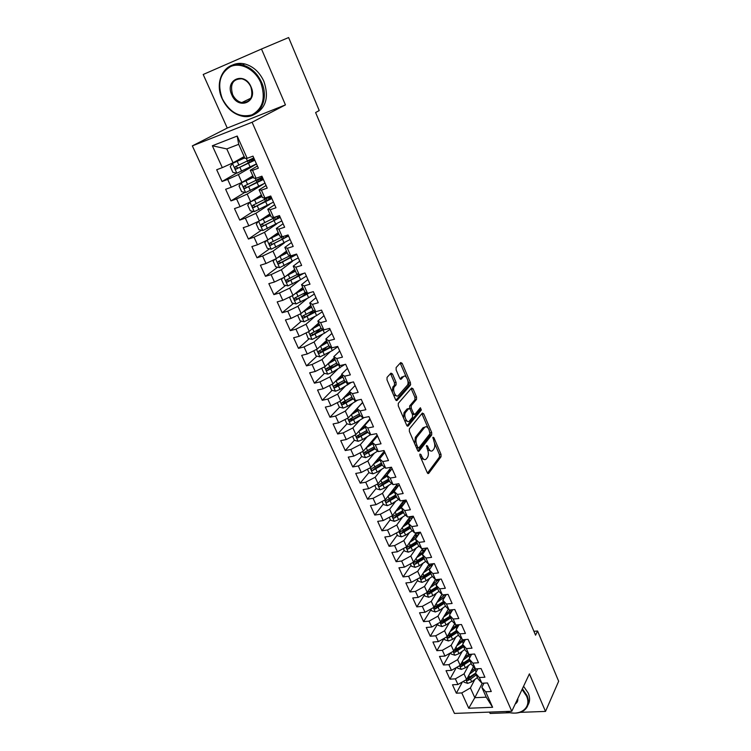 <?xml version="1.0" encoding="UTF-8"?>
<svg xmlns="http://www.w3.org/2000/svg" width="751" height="751" viewBox="0 0 751 751"><rect width="100%" height="100%" fill="white"/><g stroke="black" fill="none" stroke-linecap="round" stroke-linejoin="round"><path stroke-width="1.13" d="M419.969 454.055L419.959 455.829L427.3 472.755L428.652 473.44L441.015 456.786L441.015 454.327L433.937 437.739L432.989 437.251L433.9 441.128C435.073 444.348 435.064 446.967 433.871 449.014L432.754 450.478C431.299 451.783 429.863 451.022 428.464 448.206L427.526 446.028L426.568 445.531L427.488 449.474C428.671 452.722 428.661 455.388 427.432 457.472L426.286 458.974C424.803 460.316 423.339 459.565 421.912 456.73L420.954 454.524L419.969 454.055M392.454 373.979L390.961 373.144L387.056 377.377L387.009 379.912L395.57 399.645L397.054 400.433L410.412 385.16L410.44 382.7L402.189 363.381L400.743 362.536L396.134 367.549L396.143 369.971L399.739 378.335L401.194 379.161L403.437 376.655C405.831 373.688 409.727 382.512 407.277 385.329L398.377 395.458C395.955 398.574 391.909 389.656 394.425 386.709L396.077 384.85L396.087 382.39L392.454 373.979L390.839 374.345L390.445 373.698M261.489 49.022L203.202 74.49L227.253 128.055L285.446 104.896L261.489 49.022L288.628 37.55L319.241 110.538L315.608 112.556L535.557 635.196L537.585 631.009L533.914 631.3M285.446 104.896L252.092 122.244L511.788 711.272L454.449 713.412L192.34 145.882L252.092 122.244M520.114 712.352L545.508 711.422L529.408 673.872L511.788 711.272M545.508 711.422L558.66 681.26L537.585 631.009M409.379 428.868L409.351 431.393L417.64 450.487L419.039 451.191L431.694 434.96L431.703 432.501L423.714 413.801L422.334 413.059L409.379 428.868M406.695 425.282L398.274 405.869L398.283 403.371L411.632 388.004L413.041 388.793L416.523 396.96L416.514 399.391L411.229 405.653L411.219 408.112L413.557 413.548L414.974 414.299L420.391 407.755L421.349 409.999L408.15 426.014L406.695 425.282M482.302 683.222L474.81 697.698L486.244 697.181L492.628 707.292L485.69 691.774L491.285 691.511L487.474 682.95L481.87 683.241L479.316 677.524L484.921 677.214L481.072 668.559L475.458 668.906L472.877 663.124L478.5 662.767L474.604 654.027L468.981 654.412L466.371 648.573L472.003 648.179L468.07 639.345L462.438 639.777L459.8 633.882L465.442 633.431L461.471 624.513L455.819 624.992L453.163 619.031L458.805 618.533L454.796 609.521L449.145 610.047L446.451 604.02L452.111 603.485L448.056 594.37L442.395 594.942L439.673 588.859L445.334 588.268L441.241 579.068L435.571 579.688L432.82 573.539L438.49 572.9L434.35 563.597L428.671 564.264L425.892 558.049L431.581 557.364L427.394 547.958L421.705 548.681L418.898 542.4L424.587 541.659L420.363 532.159L414.665 532.928L411.83 526.582L417.528 525.784L413.247 516.181L407.549 517.017L404.676 510.596L410.384 509.741L406.066 500.035L400.349 500.917L397.448 494.43L403.165 493.529L398.8 483.71L393.073 484.648L390.144 478.096L395.871 477.129L391.449 467.206L385.723 468.211L382.757 461.574L388.492 460.551L384.024 450.525L378.288 451.586L375.293 444.883L381.039 443.794L376.523 433.656L370.769 434.773L367.746 427.995L373.491 426.85L368.929 416.598L363.174 417.772L360.114 410.919L365.868 409.717L361.25 399.344L355.486 400.593L352.388 393.655L358.152 392.388L353.486 381.902L347.713 383.207L344.587 376.204L350.36 374.871L345.638 364.263L339.856 365.634L336.692 358.546L342.465 357.147L337.697 346.418L331.914 347.854L328.703 340.691L334.495 339.227L329.661 328.375L323.869 329.877L320.63 322.63L326.422 321.09L321.531 310.116L315.739 311.693L312.463 304.362L318.255 302.756L313.317 291.651L307.516 293.294L304.202 285.878L310.003 284.197L305 272.97L299.189 274.688L295.838 267.178L301.649 265.432L296.589 254.063L290.778 255.856L287.38 248.262L293.19 246.441L288.074 234.941L282.254 236.809L278.818 229.121L284.638 227.224L279.456 215.584L273.636 217.527L270.163 209.754L275.983 207.783L270.745 196.002L264.915 198.029L261.404 190.163L267.225 188.107L261.921 176.185L256.091 178.287L252.533 170.327L258.363 168.186L252.993 156.124L247.163 158.311L244.948 158.32L238.687 144.333L226.783 148.923L233.054 162.789L244.159 156.546M492.628 707.292L468.746 708.24L461.771 692.929L470.398 687.935L474.867 679.458M462.419 681.917L456.345 693.192L461.771 692.929M456.345 693.192L452.496 684.79L457.932 684.499L455.359 678.857L464.043 673.872L468.615 665.433M456.355 667.564L449.924 679.167L455.359 678.857M449.924 679.167L446.038 670.681L451.482 670.352L448.882 664.654L457.622 659.66L462.297 651.267M450.243 653.051L443.437 664.992L448.882 664.654M443.437 664.992L439.513 656.43L444.958 656.055L442.339 650.291L451.135 645.306L455.923 636.951M444.094 638.378L436.885 650.685L442.339 650.291M436.885 650.685L432.923 642.03L438.377 641.617L435.73 635.797L444.573 630.802L449.483 622.495M437.626 624.034L430.267 636.228L435.73 635.797M430.267 636.228L426.258 627.489L431.731 627.019L429.046 621.143L437.955 616.158L442.987 607.897M431.074 609.568L423.573 621.621L429.046 621.143M423.573 621.621L419.537 612.788L425.01 612.281L422.306 606.348L431.271 601.354L436.425 593.14M424.446 594.961L416.824 606.874L422.306 606.348M416.824 606.874L412.74 597.946L418.223 597.392L415.481 591.394L424.512 586.4L429.797 578.223M417.753 580.204L409.999 591.966L415.481 591.394M409.999 591.966L405.869 582.945L411.36 582.344L408.6 576.28L417.678 571.295L423.104 563.166M410.994 565.287L403.099 576.909L408.6 576.28M403.099 576.909L398.931 567.794L404.432 567.146L401.635 561.016L410.778 556.031L416.345 547.939M404.169 550.23L396.134 561.692L401.635 561.016M396.134 561.692L391.919 552.483L397.429 551.778L394.604 545.592L403.813 540.607L409.53 532.553M397.27 535.012L389.093 546.306L394.604 545.592M389.093 546.306L384.831 537.003L390.351 536.252L387.497 529.999L396.763 525.015L402.639 517.007M390.304 519.636L381.977 530.769L387.497 529.999M381.977 530.769L377.678 521.363L383.198 520.565L380.316 514.238L389.647 509.262L395.683 501.292M383.254 504.099L374.787 515.064L380.316 514.238M374.787 515.064L370.44 505.564L375.969 504.7L373.059 498.317L382.447 493.341L388.661 485.409M376.138 488.394L367.521 499.19L373.059 498.317M367.521 499.19L363.127 489.586L368.666 488.676L365.718 482.217L375.171 477.242L381.574 469.356M368.948 472.529L360.18 483.146L365.718 482.217M360.18 483.146L355.739 473.44L361.278 472.473L358.302 465.949L367.821 460.983L374.42 453.125M361.682 456.495L352.754 466.934L358.302 465.949M352.754 466.934L348.267 457.124L353.815 456.101L350.801 449.502L360.386 444.536L367.211 436.716M352.529 436.312L354.331 440.283L345.253 450.544L350.801 449.502M345.253 450.544L340.71 440.621L346.267 439.542L343.226 432.867L352.876 427.91L359.926 420.119M347 423.817L337.668 433.975L343.226 432.867M337.668 433.975L333.078 423.949L338.635 422.804L335.556 416.063L345.282 411.107L352.576 403.334M339.583 407.164L329.999 417.227L335.556 416.063M329.999 417.227L325.352 407.089L330.919 405.887L327.811 399.063L337.603 394.115L345.169 386.361M332.092 390.342L322.245 400.292L327.811 399.063M322.245 400.292L317.551 390.041L323.127 388.774L319.982 381.884L329.839 376.936L337.697 369.192M324.535 373.322L314.406 383.17L319.982 381.884M314.406 383.17L309.656 372.806L315.232 371.482L312.059 364.507L321.991 359.569L330.177 351.815M316.903 356.124L306.474 365.859L312.059 364.507M306.474 365.859L301.677 355.373L307.262 353.984L304.052 346.934L314.049 342.005L322.601 334.242M309.187 338.729L298.466 348.351L304.052 346.934M298.466 348.351L293.613 337.753L299.198 336.298L295.95 329.163L306.023 324.235L314.979 316.443M301.414 321.146L290.355 330.647L295.95 329.163M290.355 330.647L285.446 319.926L291.041 318.405L287.755 311.196L297.903 306.277L307.328 298.429M293.557 303.366L282.16 312.735L287.755 311.196M282.16 312.735L277.194 301.902L282.798 300.306L279.466 293.012L289.689 288.102L299.649 280.179M285.624 285.389L273.871 294.627L279.466 293.012M273.871 294.627L268.849 283.662L274.453 282.01L271.083 274.631L281.381 269.731L291.979 261.686M277.626 267.196L265.478 276.312L271.083 274.631M265.478 276.312L260.409 265.225L266.014 263.498L262.606 256.025L272.979 251.134L284.347 242.93M269.553 248.806L257.002 257.79L262.606 256.025M257.002 257.79L251.867 246.572L257.471 244.77L254.035 237.213L264.483 232.331L276.828 223.854M261.404 230.21L248.421 239.043L254.035 237.213M248.421 239.043L243.221 227.694L248.834 225.816L245.352 218.175L255.884 213.312L269.618 204.366M253.19 211.397L239.738 220.09L245.352 218.175M239.738 220.09L234.481 208.6L240.104 206.647L236.574 198.921L247.182 194.058L263.31 184.117M244.91 192.359L230.961 200.902L236.574 198.921M230.961 200.902L225.638 189.29L231.261 187.252L227.694 179.433L238.386 174.589L256.513 164.028M236.556 173.106L222.071 181.498L227.694 179.433M222.071 181.498L216.692 169.735L222.315 167.633L212.345 145.769L237.213 136.053L247.163 158.311M257.405 166.037L250.28 170.214L253.81 178.1L256.091 178.287M252.533 170.327L250.28 170.214M222.315 167.633L233.054 162.789M212.345 145.769L226.783 148.923M266.07 185.506L259.076 189.853L262.559 197.644L264.915 198.029M261.404 190.163L259.076 189.853M238.386 174.589L241.916 182.399L252.824 175.903M231.261 187.252L241.916 182.399M274.641 204.751L267.76 209.266L271.214 216.964L273.636 217.527M270.163 209.754L267.76 209.266M247.182 194.058L250.674 201.784L261.386 195.035M240.104 206.647L250.674 201.784M283.108 223.77L276.349 228.445L279.757 236.058L282.254 236.809M278.818 229.121L276.349 228.445M255.884 213.312L259.339 220.944L269.853 213.941M248.834 225.816L259.339 220.944M291.472 242.573L284.845 247.408L288.215 254.927L290.778 255.856M287.38 248.262L284.845 247.408M264.483 232.331L267.891 239.879L278.227 232.641M257.471 244.77L267.891 239.879M299.743 261.16L293.237 266.145L296.561 273.58L299.189 274.688M295.838 267.178L293.237 266.145M272.979 251.134L276.359 258.597L286.506 251.116M266.014 263.498L276.359 258.597M307.919 279.532L301.526 284.676L304.822 292.026L307.516 293.294M304.202 285.878L301.526 284.676M281.381 269.731L284.713 277.1L294.692 269.393M274.453 282.01L284.713 277.1M316.011 297.696L309.731 302.991L312.989 310.257L315.739 311.693M312.463 304.362L309.731 302.991M289.689 288.102L292.984 295.396L302.784 287.464M282.798 300.306L292.984 295.396M324 315.664L317.842 321.09L321.053 328.281L310.942 333.585C309.919 334.58 310.163 335.303 311.674 335.753L323.409 329.614M320.63 322.63L317.842 321.09M323.869 329.877L321.053 328.281M297.903 306.277L301.16 313.486L310.783 305.338M291.041 318.405L301.16 313.486M331.914 333.425L325.859 338.992L329.032 346.098L331.914 347.854M328.703 340.691L325.859 338.992M306.023 324.235L309.243 331.369L318.696 323.005M299.198 336.298L309.243 331.369M339.724 350.989L333.782 356.697L336.927 363.719L339.856 365.634M336.692 358.546L333.782 356.697M314.049 342.005L317.232 349.055L326.516 340.475M307.262 353.984L317.232 349.055M347.46 368.365L341.621 374.205L344.728 381.151L347.713 383.207M344.587 376.204L341.621 374.205M321.991 359.569L325.136 366.535L334.261 357.767M315.232 371.482L325.136 366.535M355.101 385.545L349.375 391.506L352.444 398.377L355.486 400.593M352.388 393.655L349.375 391.506M329.839 376.936L332.956 383.836L341.912 374.862M323.127 388.774L332.956 383.836M362.667 402.536L357.035 408.628L360.076 415.425L363.174 417.772M360.114 410.919L357.035 408.628M337.603 394.115L340.682 400.931L349.487 391.769M330.919 405.887L340.682 400.931M370.149 419.34L364.62 425.554L367.624 432.276L370.769 434.773M367.746 427.995L364.62 425.554M345.282 411.107L348.333 417.847L362.611 402.405M338.635 422.804L348.333 417.847M377.546 435.965L372.111 442.301L375.087 448.948L378.288 451.586M375.293 444.883L372.111 442.301M352.876 427.91L355.89 434.585L369.924 418.833M346.267 439.542L355.89 434.585M384.869 452.412L379.527 458.87L382.475 465.442L385.723 468.211M382.757 461.574L379.527 458.87M360.386 444.536L363.371 451.135L377.162 435.082M353.815 456.101L363.371 451.135M392.106 468.68L386.868 475.252L389.778 481.757L393.073 484.648M390.144 478.096L386.868 475.252M367.821 460.983L370.769 467.507L384.315 451.173M361.278 472.473L370.769 467.507M399.279 484.78L394.125 491.454L397.007 497.894L400.349 500.917M397.448 494.43L394.125 491.454M375.171 477.242L378.091 483.7L391.271 467.235M368.666 488.676L378.091 483.7M406.366 500.701L401.306 507.498L404.16 513.862L407.549 517.017M404.676 510.596L401.306 507.498M382.447 493.341L385.338 499.725L397.57 483.907M375.969 504.7L385.338 499.725M413.379 516.463L408.413 523.363L411.229 529.662L414.665 532.928M411.83 526.582L408.413 523.363M389.647 509.262L392.501 515.58L403.888 500.373M383.198 520.565L392.501 515.58M420.241 532.168L415.444 539.058L418.232 545.292L421.705 548.681M418.898 542.4L415.444 539.058M396.763 525.015L399.588 531.267L410.196 516.622M390.351 536.252L399.588 531.267M426.821 548.033L422.4 554.585L425.16 560.753L428.671 564.264M425.892 558.049L422.4 554.585M403.813 540.607L406.61 546.794L416.505 532.684M397.429 551.778L406.61 546.794M433.365 563.71L429.281 569.962L432.013 576.064L435.571 579.688M432.82 573.539L429.281 569.962M410.778 556.031L413.548 562.152L422.794 548.54M404.432 567.146L413.548 562.152M439.861 579.218L436.087 585.17L438.791 591.206L442.395 594.942M439.673 588.859L436.087 585.17M417.678 571.295L420.419 577.359L429.074 564.217M411.36 582.344L420.419 577.359M446.31 594.548L442.827 600.218L445.503 606.198L449.145 610.047M446.451 604.02L442.827 600.218M424.512 586.4L427.225 592.408L435.43 579.547M418.223 597.392L427.225 592.408M452.722 609.718L449.502 615.116L452.149 621.03L455.819 624.992M453.163 619.031L449.502 615.116M431.271 601.354L433.956 607.296L441.907 594.445M425.01 612.281L433.956 607.296M459.077 624.71L456.101 629.864L458.72 635.712L462.438 639.777M459.8 633.882L456.101 629.864M437.955 616.158L440.612 622.035L448.338 609.192M431.731 627.019L440.612 622.035M465.395 639.552L462.635 644.452L465.235 650.253L468.981 654.412M466.371 648.573L462.635 644.452M444.573 630.802L447.211 636.623L454.702 623.781M438.377 641.617L447.211 636.623M471.656 654.234L469.103 658.899L471.675 664.635L475.458 668.906M472.877 663.124L469.103 658.899M451.135 645.306L453.735 651.061L461.02 638.228M444.958 656.055L453.735 651.061M477.871 668.756L475.505 673.206L466.944 678.857M481.87 683.241L478.049 678.885L475.505 673.206L479.316 677.524M457.622 659.66L460.194 665.358L467.272 652.525M451.482 670.352L460.194 665.358M484.029 683.128L481.851 687.362L486.244 697.181M485.69 691.774L481.851 687.362M464.043 673.872L466.596 679.514L473.477 666.672M457.932 684.499L466.596 679.514M489.502 712.108L490.112 713.45L510.267 712.708M227.253 128.055L192.34 145.882M470.398 687.935L474.81 697.698L468.746 708.24M238.687 144.333L237.213 136.053M408.075 520.077L405.08 524.217M401.297 504.916L398.884 508.155M394.444 489.605L392.689 491.886M387.525 474.134L386.512 475.411M365.606 451.905L365.117 452.477M358.828 435.214L357.87 436.293M352.125 418.232L350.586 419.903M409.868 385.272L410.713 384.315M345.573 400.884L343.263 403.306M339.123 383.235L335.913 386.474M332.768 365.315L328.609 369.37M326.544 347.122L321.569 351.768M320.48 328.609L314.857 333.651M313.674 310.614L308.304 315.223M306.427 292.777L301.93 296.476M298.889 274.96L295.81 277.372M291.059 257.114L290.064 257.865M421.086 458.42L424.371 459.565M427.676 449.962L430.886 451.032M427.497 473.111L439.438 457.059L439.438 454.608L434.529 443.109M428.098 428.079L421.865 413.632M417.875 450.919L430.107 435.261L430.192 432.989M417.885 447.427L418.87 447.915L429.985 433.721L429.018 429.703C427.591 426.821 426.127 426.052 424.644 427.403L416.946 437.035C415.678 439.1 415.66 441.795 416.871 445.099L417.885 447.427L416.43 447.699M416.683 448.281L418.345 448.018M424.925 427.112L423.057 427.704M414.693 443.7L415.341 437.345L423.029 427.732M409.661 408.553L409.633 405.981L414.928 399.729L414.937 397.288L411.135 388.577M412.487 414.646L414.261 414.439M406.986 425.779L419.762 410.328L419.743 408.535M405.681 412.215L405.634 412.261C403.071 415.172 407.061 424.193 409.464 420.945L412.515 417.265L412.543 414.768L410.196 409.333L408.76 408.563L405.681 412.215L404.029 412.59L403.54 417.997M404.564 420.372L407.699 421.433M407.868 408.751L408.76 408.563M404.076 412.534L407.155 408.891M392.285 392.069L392.811 387.065L394.472 385.207L394.472 382.747L390.839 374.345M393.562 395.007L396.659 395.918M403.494 376.598L401.841 377.011L403.437 376.655M400.095 378.945L401.841 377.011M406.394 377.312L400.217 363.108M395.918 400.227L408.854 385.47L408.854 383.048L407.859 380.71M463.564 681.251L463.977 682.161L467.657 683.391L471.694 681.833L477.448 677.533M469.459 674.173L476.5 668.841M470.905 671.46L474.979 668.362M466.249 679.711L467.676 680.537L470.501 679.186L476.265 674.886M475.712 673.656L468.558 678.885L467.676 680.537M457.152 667.104L457.631 668.174L461.321 669.394L465.385 667.827L471.177 663.537M463.085 660.12L470.755 654.29M464.569 657.435L468.812 654.234M459.894 665.536L461.339 666.503L469.985 660.861M469.441 659.66L462.24 664.87L461.339 666.503M469.225 659.171L460.57 664.813M450.675 652.807L451.229 654.046L454.928 655.257L459.011 653.67L464.85 649.399M456.646 645.926L464.944 639.589M458.157 643.269L462.813 639.749M453.501 651.201L454.937 652.328L463.639 646.695M463.114 645.522L455.857 650.713L454.937 652.328M462.879 644.987L453.942 650.704M505.742 711.497C519.654 716.933 532.13 707.949 526.489 695.999L522.067 689.465M522.396 688.751L527.099 695.633C529.586 701.997 528.526 706.954 523.926 710.512C520.133 713.037 515.336 713.722 509.525 712.568M517.786 698.533C518.049 700.936 517.195 702.739 515.224 703.969M515.815 702.711L517.514 699.115M523.569 686.273L528.263 693.135C530.122 697.641 530.028 701.594 527.972 704.992M260.822 82.76C255.218 69.58 240.911 61.929 230.651 66.539C219.827 73.157 217.058 83.915 222.343 98.803C229.89 112.631 239.747 117.982 251.914 114.875C262.925 108.735 265.892 98.034 260.822 82.76M222.202 98.85C213.462 80.986 225.413 60.108 242.47 64.952C250.928 67.355 257.311 73.176 261.62 82.413C269.938 100.334 258.278 119.925 242.329 116.198C233.514 114.171 226.802 108.388 222.202 98.85M251.031 86.844C258.241 102.286 238.086 110.416 231.796 94.861C224.418 79.653 244.591 70.969 251.031 86.844M232.585 94.523C234.678 98.907 237.757 101.601 241.803 102.587C250.552 102.446 253.566 97.208 250.872 86.891C248.834 82.572 245.83 79.878 241.86 78.808C232.876 78.846 229.787 84.084 232.585 94.523M231.993 65.299C235.898 63.309 240.16 62.859 244.798 63.948C253.237 66.341 259.602 72.143 263.883 81.343C269.121 96.832 266.154 107.731 255.002 114.039M444.123 638.369L444.761 639.768L448.469 640.969L452.571 639.383L458.457 635.121M450.149 631.591L459.058 624.719M451.68 628.972L456.983 624.888M447.098 636.679L448.469 638.012L457.237 632.389M456.721 631.234L449.398 636.407L448.469 638.012M456.467 630.671L447.371 636.416M437.514 623.771L438.227 625.358L441.954 626.55L446.066 624.945L451.999 620.702M443.569 617.115L452.093 610.76M445.127 614.525L451.06 609.868M449.98 616.205L440.846 621.931L441.935 623.555L450.769 617.942M450.262 616.815L442.883 621.969L441.935 623.555M430.83 609.033L431.628 610.798L435.364 611.971L439.495 610.356L445.474 606.132M444.686 595.111L442.808 594.905M436.932 602.49L445.043 596.623M438.518 599.927L445.052 594.679M443.437 601.589L434.266 607.296L435.336 608.948L444.226 603.344M443.738 602.246L436.303 607.381L435.336 608.948M424.08 594.144L424.953 596.087L428.699 597.252L432.858 595.627L438.95 591.375M437.899 580.579L435.148 579.988M430.22 587.714L437.917 582.288M431.834 585.189L438.941 579.312M436.829 586.822L427.61 592.511L428.671 594.191L437.626 588.606M437.138 587.526L429.656 592.642L428.671 594.191M417.256 579.096L418.223 581.227L421.978 582.382L426.155 580.739L432.388 576.439M431.018 565.907L428.408 565.221M423.433 572.788L430.708 567.765M425.075 570.291L432.726 563.785M430.154 571.905L420.898 577.566C420.156 578.523 420.504 579.087 421.94 579.274L430.961 573.708M430.483 572.656L422.935 577.754L421.94 579.274M410.365 563.898L411.417 566.207L415.181 567.352L419.377 565.7L425.761 561.354M424.043 551.093L421.621 550.276M416.57 557.711L423.414 553.074M418.241 555.252L421.809 552.839L426.39 548.089M425.488 549.535L424.982 548.408L426.146 548.559M424.982 548.408L424.249 548.361M423.404 556.838L414.101 562.471C413.332 563.438 413.679 564.02 415.134 564.217L424.221 558.66M423.761 557.627L416.148 562.706L415.134 564.217M403.4 548.53L404.536 551.037L408.319 552.173L412.534 550.511L419.067 546.108M416.955 536.13L414.852 535.228M409.633 542.485L416.035 538.204M411.332 540.053L418.88 534.121M419.227 533.614L419.893 532.215M418.711 534.337L418.298 533.417L419.293 533.52M418.298 533.417L416.073 533.294M416.589 541.621L407.249 547.226C406.441 548.202 406.779 548.784 408.253 548.99L417.406 543.452M416.965 542.447L409.295 547.507L408.253 548.99M396.368 533.013L397.589 535.716L401.381 536.834L405.615 535.153L412.327 530.704M409.764 521.016L408.046 520.021M402.611 527.099L408.525 523.194M404.348 524.705L410.637 520.274M413.078 516.876L413.21 516.19M413.012 516.97L410.046 516.848M411.539 518.265L409.079 518.171M413.059 516.913L411.248 516.472M409.699 526.235L400.321 531.811C399.476 532.797 399.804 533.398 401.306 533.614L410.525 528.084M410.093 527.118L402.367 532.149L401.306 533.614M389.253 517.317L390.567 520.227L394.369 521.335L398.621 519.645L405.512 515.12M402.517 505.714L401.259 504.832M395.514 511.553L401.41 507.714M397.279 509.197L402.789 505.507M402.987 501.565L405.653 501.659M404.676 502.963L401.992 502.898M405.84 501.405L403.888 501.114M402.733 510.689L393.317 516.247C392.435 517.242 392.764 517.852 394.284 518.077L403.578 512.567M403.156 511.619L395.364 516.632L394.284 518.077M382.062 501.461L383.47 504.569L387.291 505.667L391.562 503.959L398.65 499.377M395.11 490.178L394.388 489.492M397.852 486.216L398.218 485.737M388.342 495.848L394.359 491.98M390.135 493.52L394.923 490.431M395.871 486.104L398.171 486.216M397.176 487.493L394.829 487.465M396.246 485.634L396.988 485.634L396.716 485.024M398.499 485.784L396.988 485.634M395.702 494.984L386.239 500.504C385.329 501.508 385.648 502.128 387.197 502.372L396.556 496.871M396.143 495.96L388.286 500.945L387.197 502.372M374.796 485.437L376.307 488.76L380.128 489.84L384.428 488.122L391.712 483.456M381.076 479.973L387.234 476.068M391.684 467.723L391.14 467.404M382.907 477.692L386.981 475.111M388.689 470.464L390.558 470.624M389.553 471.881L387.572 471.853M389.065 470.004L390.013 469.995L389.675 469.234M391.018 470.042L390.013 469.995M388.596 479.11L379.095 484.602C378.138 485.615 378.448 486.244 380.025 486.498L389.45 481.015M389.056 480.133L381.132 485.099L380.025 486.498M367.455 469.244L369.06 472.773L372.89 473.843L377.209 472.107L384.737 467.366M373.726 463.94L380.034 459.997M384.606 451.82L384.033 451.511M375.594 461.687L379.659 459.152M381.461 454.608L382.813 454.89M381.79 456.129L380.241 456.082M381.79 454.214L382.963 454.195L382.559 453.285M381.414 463.067L371.867 468.53C370.872 469.553 371.182 470.192 372.778 470.455L382.278 465M381.893 464.146L373.914 469.084L372.778 470.455M360.029 452.862L361.729 456.617L365.577 457.669L369.914 455.923L377.697 451.088M366.291 447.737L372.759 443.747M377.453 435.749L376.852 435.439M368.187 445.531L372.402 442.93M374.223 438.5L374.965 438.978M373.885 440.236L372.834 440.124M374.42 438.265L375.603 438.227M374.148 446.845L364.564 452.29C363.531 453.313 363.831 453.97 365.455 454.242L375.021 448.798M374.655 447.981L366.601 452.891L365.024 452.318M354.331 440.283L358.189 441.325L362.545 439.56L370.6 434.632M358.762 431.365L365.408 427.319M370.074 419.415L369.586 419.208M360.696 429.196L365.061 426.54M367.07 422.156L367.183 422.672M365.897 424.118L365.352 423.958M366.957 422.165L367.671 422.128M366.807 430.454L357.157 435.88C356.124 436.904 356.415 437.57 358.03 437.861L367.765 432.388M367.342 431.647L359.222 436.528L357.626 435.918M358.03 437.861L359.222 436.528L358.03 437.861M344.944 419.584L346.849 423.78L350.717 424.803L355.101 423.029L364.028 417.603M351.139 414.815L357.974 410.722M353.101 412.693L357.636 409.971M359.391 413.895L349.666 419.293C348.633 420.316 348.915 420.982 350.51 421.311L360.508 415.754M359.945 415.134L351.759 419.987L350.144 419.358M337.274 402.667L339.283 407.089L343.169 408.103L347.563 406.31L357.767 400.095M343.423 398.086L350.454 393.937M345.404 396.012L350.135 393.224M351.89 397.148L342.09 402.527C341.057 403.54 341.329 404.226 342.916 404.573L353.195 398.922M352.501 398.424L344.221 403.268L342.578 402.602M329.52 385.554L331.632 390.22L335.528 391.215L339.95 389.412L351.421 382.372M335.603 381.179L342.86 376.974M337.612 379.171L342.559 376.298M345.141 381.433L336.589 386.361L334.937 385.676M344.315 380.213L334.43 385.573C333.397 386.587 333.669 387.272 335.237 387.647L345.826 381.902M321.681 368.262L323.906 373.172L327.811 374.148L332.252 372.327L344.944 364.423M327.68 364.094L335.181 359.823M329.708 362.142L334.89 359.175M337.734 364.244L328.882 369.276L327.211 368.553M336.645 363.099L326.685 368.431C325.652 369.436 325.915 370.14 327.464 370.543L338.401 364.686M313.749 350.773L316.087 355.927L320.01 356.885L332.28 350.623L337.837 346.737M319.654 346.821L327.417 342.484M321.681 344.944L327.145 341.874M328.9 345.789L318.856 351.102C317.833 352.106 318.086 352.82 319.616 353.242L330.928 347.253M330.262 346.849L321.081 351.994L319.4 351.243M306.061 332.928L308.182 338.494L312.116 339.433L324.488 333.191L330.102 329.36M311.515 329.36L319.56 324.948M313.533 327.577L319.306 324.376M322.761 329.248L313.205 334.524L311.496 333.735M298.41 314.829L297.781 315.533L300.193 320.865L304.136 321.794L316.593 315.561L322.282 311.796M303.254 311.712L311.627 307.215M305.244 310.032L311.383 306.68M313.383 310.463L302.944 315.861C301.911 316.856 302.155 317.589 303.648 318.058L316.18 311.571M315.213 311.421L305.235 316.856L303.507 316.04M290.628 296.532L289.67 297.649L292.111 303.038L296.063 303.948L308.623 297.734L314.378 294.026M294.861 293.876L303.592 289.285M296.795 292.308L303.376 288.788M305.657 292.421L294.843 297.94C293.819 298.936 294.054 299.677 295.537 300.165L310.154 292.543M307.976 293.162L297.171 298.992L295.434 298.138M282.742 278.048L281.465 279.56L283.934 285.005L287.905 285.896L300.56 279.701L306.38 276.068M300.616 274.725L298.288 274.688M286.328 275.861L295.472 271.149M288.177 274.425L295.274 270.698M297.903 274.143L286.657 279.823C285.633 280.808 285.859 281.559 287.323 282.076L303.995 273.261M301.921 273.88L289.022 280.93L287.257 280.029M274.725 259.367L273.176 261.264L275.673 266.774L279.654 267.647L298.297 257.893M291.529 257.067L290.318 256.88M277.645 257.649L287.257 252.805M279.363 256.382L287.079 252.392M290.139 255.631L278.377 261.498C277.363 262.475 277.579 263.235 279.025 263.779L296.748 254.42M295.509 254.401L280.78 262.653L278.996 261.724M266.605 240.489L264.784 242.751L267.309 248.328L271.308 249.182L290.111 239.522M270.322 238.18L278.79 233.89M268.783 239.259L278.95 234.256M282.798 236.631L270.003 242.958C268.989 243.934 269.196 244.704 270.632 245.267L288.553 236.011M288.159 235.138C287.502 236.143 285.296 237.616 281.541 239.56L272.444 244.178L270.642 243.202M258.363 221.395L256.298 224.033L258.86 229.675L262.859 230.51L281.841 220.935M261.141 219.743L270.407 215.161M259.724 220.691L270.548 215.49M277.476 216.25L261.536 224.202C260.522 225.178 260.719 225.957 262.137 226.539L280.264 217.386M277.372 216.307L279.654 216.025M279.916 216.607L273.186 220.907L264.005 225.478L262.193 224.455M250.017 202.085L247.717 205.098L250.299 210.806L254.317 211.622L273.477 202.141M251.782 201.09L261.921 196.227M250.008 202.094L262.052 196.509M270.867 196.274L252.965 205.23C251.951 206.206 252.148 206.994 253.547 207.595L271.881 198.546M271.055 196.696L269.384 197.166M269.393 199.522L268.642 197.851L271.346 197.363M271.571 197.87L255.471 206.572L253.641 205.502M268.642 197.851L267.619 198.142M253.35 177.067L241.315 182.878L239.034 185.948L241.644 191.712L245.671 192.509L265.009 183.122M241.315 182.878L253.453 177.311M262.371 177.189L244.291 186.041C243.286 187.008 243.474 187.806 244.854 188.435L263.394 179.489M262.69 177.912L259.057 179.01M260.897 180.484L260.268 179.057L262.944 178.475M263.141 178.916L246.844 187.44L244.995 186.314M260.268 179.057L257.03 180.033M252.374 158.649L249.942 160.207L254.242 158.921M244.666 157.691L232.519 163.427L230.247 166.562L232.894 172.401L236.931 173.181L256.448 163.887M232.519 163.427L244.751 157.879M253.782 157.879L235.523 166.619C234.519 167.586 234.697 168.393 236.067 169.041L254.814 160.207M252.308 161.23L251.792 160.057L254.448 159.381M254.608 159.738L238.114 168.083L236.246 166.9M251.792 160.057L247.802 160.93M420.457 456.983L421.912 456.73M426.352 446.244L427.526 446.028M427.047 448.46L428.464 448.206M432.792 437.946L433.937 437.739M439.438 454.608L441.015 454.327M439.438 457.059L441.015 456.786M427.873 473.524L428.69 473.393M419.762 454.74L420.954 454.524M422.128 414.12L423.714 413.801M430.192 432.792L431.703 432.501M430.107 435.261L431.694 434.96M418.269 451.313L419.058 451.173M415.341 437.345L416.946 437.035M415.416 445.362L416.871 445.099M411.454 389.131L413.041 388.793M414.937 397.288L416.523 396.96M414.918 399.748L416.505 399.41L414.928 399.729M411.229 405.653L409.633 405.981L411.248 405.634M409.614 408.441L411.219 408.112M412.139 413.839L413.557 413.548M419.762 410.328L421.349 409.999L419.762 410.318M407.399 426.164L408.15 426.014M394.472 382.747L396.087 382.39M394.425 385.254L396.04 384.897M392.923 386.925L394.538 386.577M400.536 379.302L401.194 379.161M400.602 363.747L402.189 363.381M408.854 383.048L410.44 382.7M408.826 385.498L410.412 385.16M396.35 400.583L397.054 400.433M465.986 679.862L467.563 683.363M475.148 669.939L476.106 672.079M470.501 679.186L471.694 681.833M468.793 675.402L469.741 677.505M459.584 665.715L461.236 669.357M468.859 655.876L469.713 657.792M464.174 665.142L465.385 667.827M462.438 661.293L463.414 663.452M453.116 651.417L454.834 655.219M462.503 641.673L463.254 643.354M457.791 650.967L459.011 653.67M456.017 647.033L457.021 649.258M446.582 636.97L448.375 640.941M456.082 627.32L456.73 628.775M451.342 636.651L452.571 639.383M449.53 632.642L450.562 634.924M439.983 622.382L441.86 626.512M449.596 612.835L450.14 614.046M444.817 622.185L446.066 624.945M442.977 618.101L444.038 620.439M433.318 607.643L435.27 611.943M443.043 598.19L443.484 599.157M438.237 607.568L439.495 610.356M436.359 603.4L437.448 605.804M426.587 592.755L428.605 597.223M436.678 580.467L436.293 579.603M436.434 583.405L436.753 584.118M431.59 592.811L432.858 595.627M429.675 588.559L430.783 591.028M419.781 577.707L421.884 582.354M432.191 564.583L431.881 563.888M430.145 565.832L429.403 564.179M424.869 577.894L426.155 580.739M422.916 573.567L424.062 576.092M412.909 562.508L415.087 567.324M423.536 551.056L422.569 548.887M418.082 562.828L419.377 565.7M416.092 558.415L417.265 561.006M405.962 547.141L408.225 552.145M416.871 536.13L415.782 533.708M411.219 547.601L412.534 550.511M409.192 543.104L410.393 545.761M398.941 531.624L401.287 536.805M410.018 520.809L408.929 518.368M404.291 532.224L405.615 535.153M402.226 527.634L403.456 530.366M391.844 515.937L394.275 521.307M403.034 505.17L402.02 502.898M397.288 516.679L398.621 519.645M395.186 512.004L396.444 514.801M384.672 500.082L387.187 505.639M395.89 489.173L395.12 487.474M390.21 500.964L391.562 503.959M388.06 496.204L389.356 499.068M377.424 484.057L380.034 489.812M389.14 470.004L389.422 470.624M388.661 473.008L388.164 471.891M383.057 485.09L384.428 488.122M380.87 480.236L382.193 483.175M370.102 467.854L372.796 473.815M382.09 454.205L382.4 454.899M381.358 456.664L381.123 456.139M375.829 469.046L377.209 472.107M373.604 464.099L374.956 467.103M362.695 451.482L365.484 457.641M376.964 450.497L377.34 451.313M374.974 438.246L375.181 438.725M375.763 438.049L375.369 437.166M368.525 452.825L369.914 455.923M366.253 447.784L367.643 450.872M366.601 452.891L365.455 454.242M355.214 434.932L358.096 441.297M369.473 433.74L370.027 434.989M368.328 421.377L368.103 420.87M361.137 436.434L362.545 439.56M358.837 431.318L360.245 434.454M347.647 418.204L350.623 424.775M361.898 416.805L362.639 418.476M353.674 419.865L355.101 423.029M351.346 414.693L352.773 417.866M351.759 419.987L350.567 421.292M339.996 401.287L343.066 408.075M354.228 399.673L355.176 401.785M346.127 403.118L347.563 406.31M343.77 397.889L345.216 401.09M344.221 403.268L343 404.545M332.261 384.183L335.434 391.196M346.483 382.353L347.629 384.916M338.494 386.183L339.95 389.412M336.119 380.898L337.575 384.136M336.589 386.361L335.35 387.619M324.441 366.882L327.718 374.12M338.645 364.845L339.996 367.868M330.787 369.06L332.252 372.327M328.375 363.719L329.849 366.995M328.882 369.276L327.624 370.496M316.537 349.403L319.907 356.866M330.806 347.328L332.28 350.623M322.986 351.75L324.47 355.054M320.555 346.342L322.048 349.656M321.081 351.994L319.804 353.195M308.539 331.717L312.022 339.414M322.996 329.849L324.488 333.191M315.101 334.251L316.603 337.584M312.641 328.778L314.143 332.13M313.205 334.524L311.9 335.697M300.447 313.834L304.033 321.766M315.091 312.191L316.593 315.561M307.121 316.546L308.652 319.926M304.634 311.017L306.164 314.406M305.235 316.856L303.902 318.002M292.27 295.744L295.969 303.92M307.093 294.326L308.623 297.734M299.058 298.645L300.597 302.062M296.542 293.059L298.091 296.485M297.171 298.992L295.819 300.109M283.991 277.448L287.802 285.878M299.011 276.255L300.56 279.701M290.909 280.545L292.468 284M288.356 274.894L289.924 278.358M289.022 280.93L287.642 282.01M275.626 258.945L279.55 267.628M290.834 257.987L292.402 261.47M294.289 255.349L294.063 254.842M292.036 256.776L291.519 255.622M282.658 262.24L284.235 265.732M280.085 256.523L281.663 260.024M280.78 262.653L279.381 263.704M267.159 240.226L271.205 249.163M282.573 239.503L284.15 243.033M286.084 236.95L285.549 235.748M283.803 238.349L283.005 236.565M281.221 236.499L281.569 237.269M274.312 243.718L275.908 247.257M271.712 237.936L273.308 241.484M272.444 244.178L271.017 245.192M258.597 221.292L262.756 230.491M274.209 220.813L275.805 224.38M277.786 218.344L276.978 216.541M275.467 219.705L274.631 217.818M272.632 217.302L274.031 220.475M265.873 224.99L267.487 228.567M263.244 219.142L264.859 222.728M264.005 225.478L262.55 226.464M249.952 202.169L254.214 211.604M265.751 201.897L267.365 205.511M267.046 200.855L266.173 198.893M263.939 197.87L265.591 201.606M257.34 206.037L258.973 209.66M254.673 200.123L256.307 203.756M255.471 206.572L253.998 207.52M241.259 182.953L245.577 192.491M257.189 182.775L258.823 186.426M258.522 181.78L257.659 179.855M255.143 178.212L257.058 182.521M248.703 186.868L250.355 190.529M246.009 180.878L247.661 184.558M246.844 187.44L245.342 188.351M232.463 163.502L236.828 173.162M248.534 163.418L250.186 167.116M249.905 162.488L249.191 160.911M246.244 158.311L247.483 161.08M239.963 167.473L241.634 171.181M237.241 161.418L238.912 165.136M238.114 168.083L236.574 168.966M427.929 473.562L428.652 473.44M418.298 451.332L419.039 451.191M404.029 412.59L405.634 412.261M394.472 385.207L396.077 384.85M392.811 387.065L394.425 386.709M408.854 385.47L410.44 385.122M241.803 102.587L250.975 98.137M244.798 63.948L242.47 64.952M400.987 504.24L401.334 505.001M393.975 488.563L394.463 489.652M386.887 472.717L387.525 474.144M379.724 456.702L380.288 457.96M372.487 440.527L372.881 441.41M365.164 424.165L365.399 424.681M351.693 420.016L350.51 421.311M344.118 403.315L342.916 404.573M336.448 386.418L335.237 387.647M328.703 369.342L327.464 370.543M320.865 352.078L319.616 353.242M312.951 334.617L311.674 335.753M304.934 316.96L303.648 318.058M296.842 299.105L295.537 300.165M298.081 274.218L298.325 274.772M288.647 281.043L287.323 282.076M289.83 255.791L290.355 256.955M280.367 262.775L279.025 263.779M281.55 237.278L282.301 238.949M271.993 244.3L270.632 245.267M263.526 225.61L262.137 226.539M254.955 206.694L253.547 207.595M246.29 187.572L244.854 188.435M247.539 161.258L248.412 163.22M237.523 168.215L236.067 169.041"/></g></svg>
